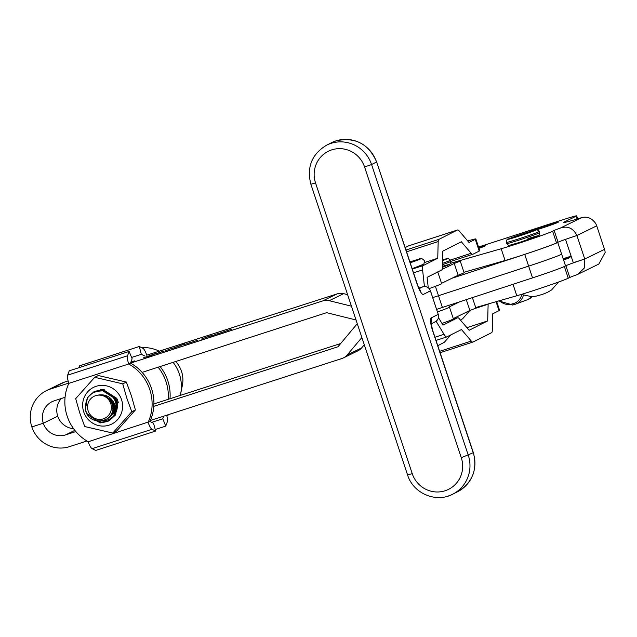 <?xml version="1.0" encoding="UTF-8"?>
<svg xmlns="http://www.w3.org/2000/svg" width="637" height="637" viewBox="0 0 637 637"><rect width="100%" height="100%" fill="white"/><g stroke="black" fill="none" stroke-linecap="round" stroke-linejoin="round"><path stroke-width="0.96" d="M496.661 301.532L499.567 310.259A26.443 0.876 161.6 0 1 499.01 310.649L492.743 313.802L492.297 330.484A12.398 2.739 -108 0 1 491.589 332.681L473.044 342.013A12.398 2.739 -108 0 1 472.965 342.053A12.398 2.739 -108 0 1 471.284 341.066L461.467 329.552L446.911 336.877A12.398 2.739 -108 0 1 446.832 336.909A12.398 2.739 -108 0 1 444.021 334.314L436.098 321.271M488.133 303.984A12.398 2.739 72 0 0 488.125 304.239L487.679 320.929L469.135 330.261L459.317 318.747A12.398 2.739 -108 0 0 457.637 317.759A12.398 2.739 -108 0 0 457.557 317.799L443.002 325.125L438.471 317.656M408.556 245.882A12.398 2.739 72 0 0 408.468 245.906L457.525 229.989A12.398 2.739 72 0 1 459.197 230.976L469.023 242.49L475.29 239.337L479.199 251.089L472.933 254.243A12.398 2.739 -108 0 1 472.845 254.282A12.398 2.739 -108 0 1 471.173 253.295L461.347 241.781L442.811 251.113L442.365 267.803A12.398 2.739 72 0 1 441.656 270L427.101 277.326L428.255 287.765M457.525 229.989A12.398 2.739 72 0 0 457.438 230.029L438.901 239.361A12.398 2.739 72 0 0 438.184 241.558L437.746 258.24L423.191 265.565A12.398 2.739 72 0 0 422.594 269.889L424.433 286.546M405.132 247.578L408.381 245.938L457.438 230.029M466.921 327.657L487.679 320.929M424.561 262.516L437.746 258.24M479.199 251.089A26.443 0.876 -18.4 0 0 479.757 250.699L475.847 238.947A26.443 0.876 161.6 0 1 475.29 239.337M467.733 240.977A26.443 0.876 161.6 0 1 475.847 238.947M453.281 318.604L469.875 310.49A26.443 0.876 -18.4 0 0 475.162 308.348A26.443 0.876 -18.4 0 0 475.823 307.902L472.407 297.622M459.715 301.795L448.743 307.153A26.443 0.876 161.6 0 1 449.459 307.122A26.443 0.876 161.6 0 1 448.798 307.567A26.443 0.876 161.6 0 1 437.484 311.899M441.982 323.445A26.443 0.876 -18.4 0 0 452.708 319.32A26.443 0.876 -18.4 0 0 453.377 318.874L449.459 307.122M442.118 269.395L454.237 263.471A26.443 0.876 -18.4 0 0 459.524 261.329A26.443 0.876 -18.4 0 0 460.185 260.891A26.443 0.876 -18.4 0 0 450.622 263.352M441.552 283.338L458.146 275.232A26.443 0.876 -18.4 0 0 463.433 273.09A26.443 0.876 -18.4 0 0 464.094 272.644L460.185 260.891M437.07 272.302A26.443 0.876 -18.4 0 0 437.73 271.864M429.155 288.577A26.443 0.876 -18.4 0 0 440.979 284.062A26.443 0.876 -18.4 0 0 441.64 283.616L437.762 271.951M454.237 263.471L458.146 275.232M466.268 299.637L469.875 310.49M112.781 433.072L116.404 431.297L135.402 409.949L131.381 395.768L126.357 382.065L98.313 375.527L94.69 377.303L122.734 383.84L126.763 398.021L131.779 411.725L112.781 433.072L84.737 426.535L79.721 412.832L75.692 398.651L94.69 377.303M116.714 401.78A15.081 14.627 64 0 1 115.337 413.58M114.294 415.133A15.081 14.627 64 0 1 103.688 420.707M107.717 418.605L115.297 412.298M116.491 409.328L116.38 401.39M110.201 416.072L111.093 415.865M110.599 415.507L111.3 415.698L110.32 415.905M109.906 416.463L110.504 416.272M110.727 416.12L110.01 416.327M109.636 416.773L115.528 409.487M83.662 411.701A20.48 19.866 -116 0 0 108.935 425.197A20.48 19.866 -116 0 0 121.579 399.765A20.48 19.866 -116 0 0 96.306 386.261A20.48 19.866 -116 0 0 83.662 411.701M135.402 409.949L131.779 411.725M126.357 382.065L122.734 383.84M100.431 389.621L104.213 389.645M557.717 242.378L561.611 254.067A31.396 1.043 -18.4 0 1 560.815 254.601A31.396 1.043 -18.4 0 1 528.63 266.131L438.511 295.719A43.38 1.441 -18.4 0 1 432.73 297.598A43.38 1.441 -18.4 0 0 438.511 295.719L528.63 266.131A31.396 1.043 -18.4 0 0 560.815 254.601A31.396 1.043 -18.4 0 0 561.611 254.067L565.521 265.82A31.396 1.043 161.6 0 1 564.724 266.354A31.396 1.043 161.6 0 1 532.54 277.883L442.42 307.464A43.38 1.441 161.6 0 1 436.64 309.351M361.864 337.522L347.245 354.913A12.398 12.023 64 0 1 341.894 358.52L150.388 420.476M86.951 441.003L69.473 446.656A30.369 29.453 64 0 1 31.85 426.933L43.3 423.231A17.971 17.43 -116 0 0 65.563 434.904L75.843 431.575M153.796 406.358L337.984 346.767L357.269 323.7M340.707 343.51L153.907 403.946M68.724 383.1L50.315 389.064A30.369 29.453 -116 0 0 46.573 390.569A30.369 29.453 -116 0 0 31.85 426.933L43.3 423.231L57.72 416.192A17.971 17.43 64 0 0 73.542 428.645M343.423 357.906L357.843 350.86A12.398 12.023 -116 0 0 361.673 347.874L364.276 344.768M130.816 362.318L133.858 361.139L130.951 361.935M130.8 362.357L134.63 360.876L130.967 361.904M557.646 242.418A31.396 1.043 161.6 0 1 556.905 242.848A31.396 1.043 161.6 0 1 524.721 254.378L451.864 278.297M150.364 355.812L146.621 357.046L152.362 354.769L143.468 357.835L156.559 353.209L150.364 355.812M165.007 350.979L172.42 348.113L165.007 350.979M197.892 340.206L183.942 344.689L197.892 340.206M189.022 342.794L189.707 342.515M196.57 340.644L197.215 340.429M212.535 335.691L218.276 333.27L212.535 335.691M211.118 336.113L211.85 335.922M351.433 306.166L329.21 300.696A12.398 12.023 -116 0 0 322.728 300.919L130.521 363.114A44.709 43.372 -116 0 1 149.942 421.487L153.565 423.255L155.619 431.05L95.717 450.431L92.094 448.671A8.265 1.991 72.1 0 1 88.24 441.752A44.709 43.372 -116 0 1 68.82 383.37A8.265 1.991 72.1 0 1 67.633 375.153L69.234 370.838L129.136 351.449L132.122 358.79L130.521 363.114L128.714 363.99A8.265 1.991 -107.9 0 1 127.535 355.772L129.136 351.449M46.573 390.569L60.993 383.53A30.369 29.453 64 0 1 64.735 382.025L68.103 380.934M79.768 367.422L79.37 365.885L139.272 346.504L142.895 348.272A8.265 1.991 -107.9 0 1 146.749 355.191L337.156 293.88A12.398 12.023 64 0 1 343.638 293.657L347.595 294.628M217.639 333.899L231.94 329.042L217.488 333.899L217.91 333.764L217.703 334.353M201.196 339.147L211.97 335.373L201.196 339.147M205.233 337.546L205.839 337.292M184.897 344.02L172.213 348.431L184.881 343.892L185.017 344.291M180.112 345.971L180.629 345.795M163.86 351.106L155.818 353.782L163.892 350.947L164.028 351.337M142.123 372.374L326.638 312.671L356.027 319.981M61.303 398.523A17.971 17.43 -116 0 0 57.72 416.192L43.3 423.231A17.971 17.43 64 0 1 52.011 401.708A17.971 17.43 64 0 1 54.225 400.816L65.07 397.305M210.011 336.145L202.55 338.629L202.59 339.083M202.55 338.629L210.043 335.994L210.17 336.384M180.629 345.708L174.124 347.81L174.18 348.256M174.124 347.81L180.597 345.612M158.167 353.089L163.391 351.194L157.307 353.304L157.395 353.718M157.307 353.304L158.159 353.065M114.963 405.554A16.729 16.228 64 0 1 111.053 399.073M115.48 408.452A16.729 16.228 64 0 1 112.574 405.793M151.702 422.347L162.761 418.764L163.725 416.16M155.213 429.513L165.747 426.105L162.761 418.764M158.127 367.199A44.709 43.372 64 0 1 168.216 399.319M144.941 356.067L141.318 354.307L139.272 346.504M131.58 357.453L141.318 354.307M160.118 366.554A44.709 43.372 64 0 1 169.999 398.738M166.663 415.213A8.265 1.991 -107.9 0 1 167.348 421.79L165.747 426.105M478.698 247.53A14.874 0.494 161.6 0 1 485.72 245.635A14.874 0.494 161.6 0 1 485.346 245.89A14.874 0.494 161.6 0 1 478.968 248.334M563.323 259.211A14.874 0.494 161.6 0 1 569.956 257.444A14.874 0.494 161.6 0 1 569.574 257.69A14.874 0.494 161.6 0 1 563.578 260M530.04 231.51A14.874 0.494 161.6 0 1 530.374 231.319A14.874 0.494 161.6 0 1 545.662 225.84A14.874 0.494 161.6 0 1 558.219 222.178A14.874 0.494 161.6 0 1 557.845 222.432A14.874 0.494 161.6 0 1 536.792 229.75M563.156 258.718L571.094 256.146M565.871 265.725A16.522 0.549 161.6 0 1 584.734 259.028L584.248 268.097L577.87 274.292L575.983 275.08A16.522 0.549 -18.4 0 0 569.781 277.485L565.871 265.725L565.449 265.932M565.513 239.369L573.292 262.739L584.734 259.028L576.915 235.523C573.212 228.134 567.686 225.649 560.337 228.07L581.764 217.607C587.051 216.269 591.574 218.053 595.324 222.966A12.398 12.023 64 0 1 596.71 225.856L576.915 235.523A16.522 0.549 -18.4 0 0 558.052 242.219L554.142 230.467A16.522 0.549 161.6 0 1 560.337 228.07M569.781 277.485L568.252 278.226A30.982 1.027 161.6 0 1 546.204 286.363A30.982 1.027 161.6 0 1 516.814 295.751L475.704 307.552M577.09 219.032L576.143 216.198L564.716 221.78A39.247 1.298 -18.4 0 0 563.721 222.44A39.247 1.298 -18.4 0 0 581.764 217.607M576.143 216.198A20.655 0.685 -18.4 0 0 576.668 215.847A20.655 0.685 -18.4 0 0 561.563 220.171L478.538 247.037M554.142 230.467L552.613 231.215A30.982 1.027 161.6 0 1 530.565 239.345A30.982 1.027 161.6 0 1 501.176 248.741L453.894 262.301A28.92 0.956 -18.4 0 0 450.678 263.248M584.734 259.028L604.529 249.362A12.398 12.023 64 0 1 605.15 252.499L598.82 264.06L577.87 274.292M604.529 249.362L596.71 225.856M463.975 272.286L505.085 260.493A30.982 1.027 -18.4 0 0 534.475 251.097A30.982 1.027 -18.4 0 0 556.523 242.968L558.052 242.219M155.619 431.05L151.996 429.282A8.265 1.991 -107.9 0 1 148.134 422.371A44.709 43.372 -116 0 0 128.714 363.99L68.82 383.37M88.24 441.752L149.942 421.487M116.977 405.267A15.081 14.627 64 0 1 116.483 404.806M111.085 404.782A12.23 11.864 -116 0 0 96.744 395.37A12.23 11.864 -116 0 0 87.842 409.758A12.23 11.864 -116 0 0 102.183 419.17A12.23 11.864 -116 0 0 111.085 404.782M114.939 413.819L114.405 403.898C111.356 397.17 106.148 394.184 98.799 394.932C105.495 394.884 109.978 398.061 112.263 404.471C117.741 422.172 89.037 427.881 85.7 410.045C84.697 397.281 90.534 390.903 103.194 390.895A16.363 15.869 64 0 1 115.91 403.5A16.363 15.869 64 0 1 114.939 413.819L113.959 415.722L107.677 421.463L100.097 422.96L86.743 413.946L85.318 409.917L87.46 397.599L93.957 391.747L101.745 390.163L115.52 398.961L117.049 402.95L115.225 415.101L108.951 420.842L101.737 422.156L96.617 420.938M107.677 421.463L114.326 415.539L116.141 403.388C114.326 396.811 110.01 392.647 103.194 390.895M108.951 420.842L115.6 414.918L117.415 402.767L115.894 398.786L102.111 389.979L93.957 391.747M94.786 391.357L103.019 389.541L116.794 398.34L118.315 402.329M86.274 411.805L87.11 413.763L100.463 422.777L107.86 421.376M108.306 421.137L101.363 422.339L94.602 420.301M108.672 420.961L109.134 420.754M110.758 415.26L111.571 415.491M112.168 414.974L111.133 414.647M111.276 414.384L112.391 414.751M112.916 414.201L111.602 413.716M111.73 413.437L113.123 413.962M113.593 413.373L112.016 412.712M112.128 412.394L113.776 413.126M114.19 412.497L112.367 411.598M112.454 411.255L114.349 412.227M114.716 411.542L112.63 410.355M112.685 409.957L114.859 411.255M115.178 410.507L112.781 408.906M112.797 408.428L115.297 410.188M115.52 409.344L112.749 407.115M112.685 406.478L115.504 408.906M115.401 407.728L112.239 404.399M109.954 399.909L109.468 398.125M109.835 397.95L111.26 401.979L115.321 407.178M114.955 405.53L112.16 401.541L111.061 398.77M111.722 399.471L114.668 404.606M180.311 395.402A38.212 37.073 -116 0 0 180.621 394.008L182.373 385.321A26.858 26.053 -116 0 0 175.772 361.49M166.902 416.096A38.212 37.073 -116 0 0 168.837 414.512M180.621 394.008A38.212 37.073 -116 0 0 173.113 362.349M159.6 351.329A38.212 37.073 -116 0 0 141.382 347.539M412.227 473.633L407.584 474.963C413.071 493.357 436.058 503.238 452.676 494.201A32.638 31.81 63.3 0 0 468.275 455.232L371.57 164.513L376.515 162.021A32.638 31.81 -116.7 0 0 335.938 140.888A32.638 31.81 -116.7 0 0 331.551 142.696L326.606 145.18A32.638 31.81 63.3 0 1 330.993 143.381A32.638 31.81 63.3 0 1 371.57 164.513L364.579 166.998A26.443 25.775 -116.7 0 0 331.71 149.878A26.443 25.775 -116.7 0 0 315.522 182.915L412.227 473.633A26.443 25.775 -116.7 0 0 445.104 490.753A26.443 25.775 -116.7 0 0 461.292 457.716L364.579 166.998M419.934 290.759L420.643 291.292L417.044 283.871L376.642 161.933C368.632 143.755 355.08 136.732 335.978 140.873L331.551 142.696M457.621 491.716A32.638 31.81 -116.7 0 0 473.219 452.74L473.355 452.652C477.678 469.724 472.439 482.742 457.621 491.716L452.676 494.201A32.638 31.81 63.3 0 1 448.297 496.008M461.292 457.716L473.219 452.74L432.682 330.89L430.986 321.972L430.716 322.816M499.01 310.649L496.04 301.715M439.641 351.329L471.284 341.066M434.96 337.252L444.021 334.314M452.389 319.471L457.557 317.799M474.43 308.682L488.125 304.239M430.986 322.513A6.195 6.044 -116.7 0 0 431.249 317.895L438.248 314.367L430.429 290.854L423.43 294.382A12.398 2.739 72 0 1 417.044 283.871M431.249 317.895A12.398 2.739 72 0 0 432.682 330.89M405.952 250.046L438.901 239.361M406.541 251.822L438.184 241.558M412.29 269.101L423.191 265.565M413.532 272.827L422.594 269.889M450.319 260.055L471.173 253.295M419.122 288.665L422.729 286.841L418.859 288.099L422.745 286.841A2.062 0.454 72 0 0 422.729 286.841C426.376 286.045 428.948 287.375 430.477 290.83L430.429 290.854A6.195 6.044 -116.7 0 0 422.729 286.841A2.062 0.454 72 0 1 422.753 286.833M438.24 314.336L438.296 314.336C439.116 317.584 438.113 320.061 435.286 321.765A6.195 6.044 -116.7 0 0 438.248 314.367L430.477 290.83M315.522 182.915L310.88 184.244C306.548 167.173 311.796 154.154 326.606 145.18M409.917 261.958A13.154 0.438 161.6 0 1 417.657 259.593A13.154 0.438 161.6 0 1 410.18 262.762L418.708 259.649M410.196 262.794A14.253 0.47 -18.4 0 0 418.549 259.275A14.253 0.47 -18.4 0 0 409.902 261.918L418.708 259.227C420.412 257.794 422.339 258.327 424.481 260.82L423.995 263.71L423.342 264.347L412.147 268.679M65.563 434.904L74.847 430.373M347.245 354.913L361.673 347.874M524.721 254.378L532.54 277.883M435.382 286.316L442.42 307.464M50.315 389.064L64.735 382.025M322.728 300.919L337.156 293.88M329.21 300.696L343.638 293.657M525.597 232.967A13.353 0.446 161.6 0 1 534.196 230.69A13.353 0.446 161.6 0 1 518.486 236.223A13.353 0.446 161.6 0 1 509.879 238.501A13.353 0.446 161.6 0 1 525.597 232.967M527.954 238.66A14.874 0.494 161.6 0 1 537.54 236.12A14.874 0.494 161.6 0 1 520.031 242.283L509.473 245.301C509.202 245.89 508.294 245.317 506.749 243.597A17.35 0.573 -18.4 0 0 518.59 240.237A17.35 0.573 -18.4 0 0 539.674 232.64C539.499 234.934 539.085 235.953 538.44 235.69L520.015 242.299M506.359 242.426C506.495 239.934 507.211 238.771 508.493 238.939L526.027 232.768C538.472 228.874 535.813 229.949 537.182 229.766L539.284 231.47A17.35 0.573 161.6 0 1 518.199 239.066A17.35 0.573 161.6 0 1 506.359 242.426L506.749 243.597M518.08 236.407A14.874 0.494 -18.4 0 0 535.59 230.244A14.874 0.494 -18.4 0 0 526.003 232.784A14.874 0.494 -18.4 0 0 508.493 238.947A14.874 0.494 -18.4 0 0 518.08 236.407M568.252 278.226L564.358 266.521M516.814 295.751L513 284.301M564.915 222.369L564.716 221.78M556.523 242.968L552.613 231.215M505.085 260.493L501.176 248.741M499.32 300.775A19.421 13.982 -110.4 0 0 511.575 304.112L513.963 303.403A19.421 13.982 -110.4 0 0 521.83 294.613M515.086 304.303L512.777 304.988A1.242 0.86 73.4 0 1 512.737 304.996L515.118 304.287A1.242 0.86 73.4 0 0 515.158 304.279A20.655 14.874 69.6 0 0 515.835 304.048A20.655 14.874 69.6 0 0 523.471 295.138M532.182 296.611L527.659 299.661A20.655 14.874 -110.4 0 0 532.094 296.611M511.575 304.112A1.242 0.86 73.4 0 0 512.737 304.996L498.771 300.927M513.963 303.403A1.242 0.86 73.4 0 0 515.118 304.287L527.659 299.661M127.535 355.772L67.633 375.153M151.996 429.282L92.094 448.671M442.572 259.912A13.353 0.446 161.6 0 1 442.556 260.541L444.817 259.657M442.404 266.362A14.874 0.494 161.6 0 1 442.381 267.261L449.539 264.451L450.431 263.662L450.781 261.409A17.35 0.573 -18.4 0 1 442.444 264.705M442.58 259.832L448.281 258.534L450.391 260.23A17.35 0.573 161.6 0 1 442.484 263.384M442.556 260.621A14.874 0.494 -18.4 0 0 442.58 259.84M466.419 239.44L465.185 237.999M440.103 352.707L472.965 342.053M436.019 340.421L446.832 336.909M452.445 319.448L457.637 317.759M450.789 261.433L472.845 254.282M473.355 452.652L432.818 330.802M435.286 321.765L431.114 323.867M417.179 283.784L376.642 161.933M407.584 474.963L310.88 184.244M429.338 288.513L429.497 288.975M450.956 334.839L444.395 342.228L437.786 345.724M521.273 294.437L531.553 296.619L536.219 296.117L542.23 294.461L547.167 292.518L551.666 289.891L558.498 282.048M533.71 230.897L510.476 238.628M539.284 231.47L539.674 232.64M576.668 215.847L577.663 218.857M450.391 260.23L450.781 261.409M469.803 310.53L462.765 318.651L460.503 320.148"/></g></svg>

